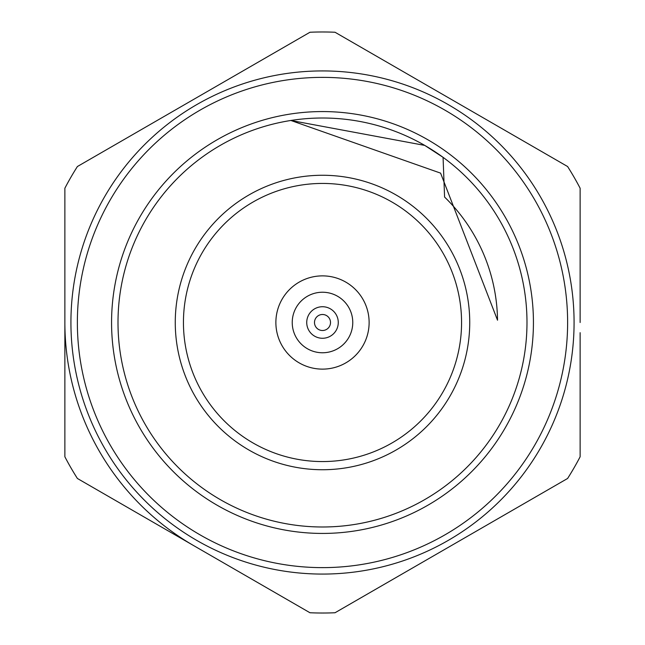 <?xml version="1.0" encoding="UTF-8"?>
<svg xmlns="http://www.w3.org/2000/svg" width="645" height="645" viewBox="0 0 645 645"><rect width="100%" height="100%" fill="white"/><g stroke="black" fill="none" stroke-linecap="round" stroke-linejoin="round"><path stroke-width="0.97" d="M497.529 320.202A175.045 175.045 0 0 0 444.582 197.048L443.067 157.332A204.497 204.497 0 0 0 118.003 322.5A204.497 204.497 0 0 0 415.13 504.809A204.497 204.497 0 0 0 443.067 157.332L424.749 145.407L290.871 120.47L440.591 173.126L497.529 320.202M580.129 322.5L580.129 188.227A290.524 290.524 0 0 0 567.6 166.523L335.029 32.25A290.524 290.524 0 0 0 309.971 32.25L77.4 166.523A290.524 290.524 0 0 0 64.871 188.227L64.871 456.773A290.524 290.524 0 0 0 77.4 478.477L309.971 612.75A290.524 290.524 0 0 0 335.029 612.75L567.6 478.477A290.524 290.524 0 0 0 580.129 456.773L580.129 332.675M111.569 322.5A210.931 210.931 0 0 1 427.966 139.828A210.931 210.931 0 0 1 427.966 505.172A210.931 210.931 0 0 1 111.569 322.5M70.926 322.5A251.574 251.574 0 0 1 322.5 70.926A251.574 251.574 0 0 1 574.074 322.5A251.574 251.574 0 0 1 322.5 574.074A251.574 251.574 0 0 1 70.926 322.5A251.574 251.574 0 0 1 322.5 70.926A251.574 251.574 0 0 1 574.074 322.5A251.574 251.574 0 0 1 322.5 574.074A251.574 251.574 0 0 1 70.926 322.5M175.263 322.5A147.237 147.237 0 0 1 396.119 194.992A147.237 147.237 0 0 1 396.119 450.008A147.237 147.237 0 0 1 175.263 322.5A147.237 147.237 0 0 1 396.119 194.992A147.237 147.237 0 0 1 396.119 450.008A147.237 147.237 0 0 1 175.263 322.5M275.875 322.5A46.625 46.625 0 0 0 322.5 369.125A46.625 46.625 0 0 0 369.125 322.5A46.625 46.625 0 0 0 322.5 275.875A46.625 46.625 0 0 0 275.875 322.5M292.233 322.5A30.267 30.267 0 0 1 337.633 296.289A30.267 30.267 0 0 1 337.633 348.711A30.267 30.267 0 0 1 292.233 322.5M64.871 322.5A257.629 257.629 0 0 0 193.685 545.614L77.4 478.477M451.315 545.614L335.029 612.75M580.129 362.756L580.129 456.773M451.315 99.386L567.6 166.523M193.685 99.386L309.971 32.25M183.446 322.5A139.054 139.054 0 0 0 392.031 442.93A139.054 139.054 0 0 0 392.031 202.07A139.054 139.054 0 0 0 183.446 322.5M77.368 322.5A245.132 245.132 0 0 0 445.066 534.786A245.132 245.132 0 0 0 445.066 110.214A245.132 245.132 0 0 0 77.368 322.5M314.494 322.5A8.006 8.006 0 0 0 326.507 329.434A8.006 8.006 0 0 0 326.507 315.566A8.006 8.006 0 0 0 314.494 322.5M306.73 322.5A15.77 15.77 0 0 1 330.385 308.842A15.77 15.77 0 0 1 330.385 336.158A15.77 15.77 0 0 1 306.73 322.5"/></g></svg>
